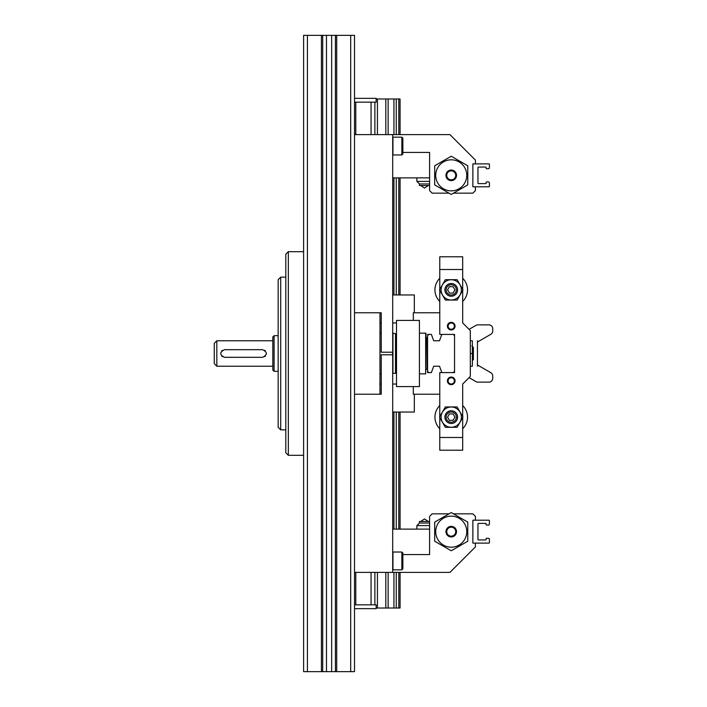 <?xml version="1.0" encoding="UTF-8"?>
<svg xmlns="http://www.w3.org/2000/svg" width="707" height="707" viewBox="0 0 707 707"><rect width="100%" height="100%" fill="white"/><g stroke="black" fill="none" stroke-linecap="round" stroke-linejoin="round"><path stroke-width="1.06" d="M307.43 35.35L303.612 35.35L303.612 671.65L307.43 671.65L307.43 35.35L354.516 35.35L354.516 671.65L335.427 671.65L335.427 35.35M322.701 35.35L322.701 671.65L335.427 671.65M322.701 671.65L307.43 671.65M278.16 427.311L278.16 279.689L280.706 277.144L280.706 429.856L278.16 427.311M285.796 429.856L280.706 429.856M285.796 452.763L285.796 254.237L288.341 251.692L288.341 455.308L285.796 452.763M303.612 455.308L288.341 455.308M216.819 340.774L216.819 366.226L214.274 363.681L214.274 343.319L216.819 340.774L272.814 340.774M224.455 349.682C219.532 352.227 219.532 354.773 224.455 357.318L262.633 357.318C267.564 354.773 267.564 352.227 262.633 349.682L224.455 349.682M274.086 371.316L274.086 335.684L272.814 336.956L272.814 370.044L274.086 371.316L278.16 371.316M274.086 335.684L278.16 335.684M222.219 350.407A3.818 3.818 0 0 0 221.759 350.805M221.759 356.195A3.818 3.818 0 0 0 222.396 356.708M264.878 356.593A3.818 3.818 0 0 0 265.337 356.195M265.337 350.805A3.818 3.818 0 0 0 264.701 350.292M379.968 384.042L381.241 384.042M392.694 384.042L396.512 384.042M396.512 320.412L396.512 386.588L419.419 386.588L419.419 320.412L396.512 320.412M374.878 604.838L374.878 572.387M374.878 134.613L374.878 102.162M400.074 572.387L400.074 608.02L377.423 608.02L377.423 572.387M377.423 134.613L377.423 98.98L376.151 98.98M377.423 608.02L376.151 608.02M400.074 134.613L400.074 98.98L377.423 98.98M398.801 608.02L398.801 572.387M398.801 529.119L398.801 412.04M398.801 294.96L398.801 177.881M398.801 134.613L398.801 98.98M400.074 529.119L400.074 412.04M400.074 294.96L400.074 177.881M396.256 608.02L396.256 572.387M396.256 529.119L396.256 412.04M396.256 294.96L396.256 177.881M396.256 134.613L396.256 98.98M393.94 608.02L393.94 572.387M393.94 529.119L393.94 412.04M393.94 294.96L393.94 177.881M393.94 134.613L393.94 98.98M388.143 608.02L388.143 572.387M388.143 134.613L388.143 98.98M385.828 608.02L385.828 572.387M385.828 134.613L385.828 98.98M392.694 412.04L414.329 412.04L414.329 394.223M414.329 312.777L414.329 294.96L392.694 294.96M439.781 394.223L413.312 394.223L413.312 386.588M413.312 320.412L413.312 312.777L439.781 312.777M439.507 340.774L433.7 340.774L439.507 340.774L441.822 334.411L453.275 334.411L454.548 335.684L454.548 371.316L453.275 372.589L441.822 372.589L439.507 366.226L433.7 366.226L439.507 366.226M427.567 371.316L427.567 372.589L428.84 372.589L427.567 371.316L427.567 335.684L428.84 334.411L427.567 334.411M433.7 366.226L431.385 372.589L428.84 372.589M428.84 334.411L431.385 334.411L433.7 340.774M462.687 416.609L462.687 384.042L470.323 376.407L470.323 330.593L462.687 322.958L462.687 290.391M462.687 289.349L462.687 256.782L439.781 256.782L439.781 289.349M439.781 290.391L439.781 334.411L441.822 334.411M439.781 417.651L439.781 450.218L462.687 450.218L462.687 417.651M441.822 372.589L439.781 372.589L439.781 416.609M453.275 334.411L454.548 334.411L454.548 335.684M454.548 371.316L454.548 372.589L453.275 372.589M447.416 380.861A3.818 3.818 0 0 1 453.143 377.556A3.818 3.818 0 0 1 453.143 384.166A3.818 3.818 0 0 1 447.416 380.861M451.234 322.321A3.818 3.818 0 0 1 454.539 328.048A3.818 3.818 0 0 1 447.929 328.048A3.818 3.818 0 0 1 451.234 322.321M439.781 437.492L462.687 437.492M462.687 269.508L439.781 269.508M451.234 323.011A3.128 3.128 0 0 1 453.947 327.703A3.128 3.128 0 0 1 448.53 327.703A3.128 3.128 0 0 1 451.234 323.011M448.105 380.861A3.128 3.128 0 0 1 452.798 378.148A3.128 3.128 0 0 1 452.798 383.574A3.128 3.128 0 0 1 448.105 380.861M470.323 353.5L472.364 353.5L472.364 366.226L470.323 366.226M472.364 353.5L472.364 340.774L470.323 340.774M451.234 407.002A10.128 10.128 0 0 1 460.01 422.194A10.128 10.128 0 0 1 442.467 422.194A10.128 10.128 0 0 1 451.234 407.002M457.111 427.311L462.988 417.13L457.111 406.949L445.357 406.949L439.48 417.13L445.357 427.311L457.111 427.311M451.234 279.742A10.128 10.128 0 0 1 460.01 294.934A10.128 10.128 0 0 1 442.467 294.934A10.128 10.128 0 0 1 451.234 279.742M457.111 300.051L462.988 289.87L457.111 279.689L445.357 279.689L439.48 289.87L445.357 300.051L457.111 300.051M451.234 410.767A6.363 6.363 0 0 0 445.728 420.312A6.363 6.363 0 0 0 456.749 420.312A6.363 6.363 0 0 0 451.234 410.767M451.234 412.013A5.117 5.117 0 0 0 446.806 419.684A5.117 5.117 0 0 0 455.662 419.684A5.117 5.117 0 0 0 451.234 412.013M447.566 417.13L449.396 420.312L453.072 420.312L454.91 417.13L453.072 413.949L449.396 413.949L447.566 417.13M439.781 405.544A16.288 16.288 0 0 0 439.781 428.716M462.687 428.716A16.288 16.288 0 0 0 462.687 405.544M451.234 283.507A6.363 6.363 0 0 0 445.728 293.052A6.363 6.363 0 0 0 456.749 293.052A6.363 6.363 0 0 0 451.234 283.507M451.234 284.753A5.117 5.117 0 0 0 446.806 292.424A5.117 5.117 0 0 0 455.662 292.424A5.117 5.117 0 0 0 451.234 284.753M447.566 289.87L449.396 293.052L453.072 293.052L454.91 289.87L453.072 286.688L449.396 286.688L447.566 289.87M439.781 278.284A16.288 16.288 0 0 0 439.781 301.456M462.687 301.456A16.288 16.288 0 0 0 462.687 278.284M472.364 360.597L473.381 359.571L473.381 347.429L471.816 345.864M427.567 368.833L427.055 369.346L427.055 337.654L426.038 337.654M427.567 338.167L427.055 337.654M425.658 333.138L425.658 373.862L426.038 333.651L425.658 333.138L419.419 333.138M396.512 337.654L395.496 337.654M392.951 333.651L392.951 373.349L395.496 373.349L395.496 333.651L392.571 333.138M392.571 354.773L392.571 352.227M381.241 333.138L379.968 333.138M477.702 341.888A0.513 0.513 0 0 0 477.455 342.329A0.513 0.513 0 0 1 477.702 341.888L490.817 334.323A3.818 3.818 0 0 0 492.726 331.017L492.726 328.684A3.818 3.818 0 0 0 488.908 324.867L477.87 324.867A3.818 3.818 0 0 0 475.961 325.379L469.086 329.347L475.961 325.379M485.09 324.867L477.87 324.867M469.086 377.653L475.961 381.621A3.818 3.818 0 0 0 477.87 382.133L485.09 382.133M477.87 382.133L488.908 382.133A3.818 3.818 0 0 0 492.726 378.316L492.726 375.983A3.818 3.818 0 0 0 490.817 372.677L477.702 365.112A0.513 0.513 0 0 1 477.455 364.671A0.513 0.513 0 0 0 477.702 365.112M477.455 366.226L477.455 340.774M381.241 394.223L354.516 394.223L381.241 394.223L381.241 354.773L392.694 354.773L392.694 572.387L449.961 572.387L475.413 546.935L475.413 543.117L472.868 543.117L472.868 520.211L475.413 520.211L475.413 516.393L472.868 513.848L453.461 513.848M354.516 572.387L392.694 572.387M354.516 608.656L376.151 608.656L376.151 604.838L354.516 604.838M429.6 529.119L392.694 529.119M449.007 513.848L432.145 513.848L429.6 516.393L429.6 554.571L402.875 554.571M401.859 569.842L402.875 568.826L402.875 553.042L401.859 552.026L392.951 552.026L392.951 569.842L401.859 569.842L401.859 552.026M489.412 542.605A0.513 0.513 0 0 1 488.908 543.117L473.381 543.117A0.513 0.513 0 0 1 472.868 542.605L472.868 520.723A0.513 0.513 0 0 1 473.381 520.211L488.908 520.211A0.513 0.513 0 0 1 489.412 520.723L489.412 524.028A1.016 1.016 0 0 1 488.396 525.045L486.61 525.045A0.513 0.513 0 0 1 486.107 524.541L486.107 523.905A0.513 0.513 0 0 0 485.594 523.392L478.471 523.392A0.513 0.513 0 0 0 477.959 523.905L477.959 539.423A0.513 0.513 0 0 0 478.471 539.936L485.594 539.936A0.513 0.513 0 0 0 486.107 539.423L486.107 538.787A0.513 0.513 0 0 1 486.61 538.283L488.396 538.283A1.016 1.016 0 0 1 489.412 539.3L489.412 542.605M451.234 550.771L434.69 541.217L434.69 522.111L451.234 512.557L467.778 522.111L467.778 541.217L451.234 550.771M451.234 547.191A15.527 15.527 0 0 1 437.792 523.905A15.527 15.527 0 0 1 464.685 523.905A15.527 15.527 0 0 1 451.234 547.191M451.234 536.949A5.285 5.285 0 0 1 446.656 529.022A5.285 5.285 0 0 1 455.812 529.022A5.285 5.285 0 0 1 451.234 536.949M416.874 529.119L416.874 525.593L429.6 525.593M416.874 525.593L419.419 523.047L429.6 523.047M419.419 523.047L419.419 521.483L429.6 521.483M420.692 521.483L424.509 518.938L428.327 521.483M354.516 134.613L392.694 134.613L392.694 352.227L381.241 352.227L381.241 312.777L354.516 312.777L381.241 312.777M354.516 102.162L376.151 102.162L376.151 98.344L354.516 98.344M449.007 193.152L432.145 193.152L429.6 190.607L429.6 152.429L402.875 152.429M453.461 193.152L472.868 193.152L475.413 190.607L475.413 186.789L472.868 186.789L472.868 163.883L475.413 163.883L475.413 160.065L449.961 134.613L392.694 134.613M429.6 177.881L392.694 177.881M401.859 154.974L402.875 153.958L402.875 138.174L401.859 137.158L392.951 137.158L392.951 154.974L401.859 154.974L401.859 137.158M489.412 186.277A0.513 0.513 0 0 1 488.908 186.789L473.381 186.789A0.513 0.513 0 0 1 472.868 186.277L472.868 164.395A0.513 0.513 0 0 1 473.381 163.883L488.908 163.883A0.513 0.513 0 0 1 489.412 164.395L489.412 167.7A1.016 1.016 0 0 1 488.396 168.717L486.61 168.717A0.513 0.513 0 0 1 486.107 168.213L486.107 167.577A0.513 0.513 0 0 0 485.594 167.064L478.471 167.064A0.513 0.513 0 0 0 477.959 167.577L477.959 183.095A0.513 0.513 0 0 0 478.471 183.608L485.594 183.608A0.513 0.513 0 0 0 486.107 183.095L486.107 182.459A0.513 0.513 0 0 1 486.61 181.955L488.396 181.955A1.016 1.016 0 0 1 489.412 182.972L489.412 186.277M451.234 194.443L434.69 184.889L434.69 165.783L451.234 156.229L467.778 165.783L467.778 184.889L451.234 194.443M451.234 190.863A15.527 15.527 0 0 1 437.792 167.577A15.527 15.527 0 0 1 464.685 167.577A15.527 15.527 0 0 1 451.234 190.863M451.234 180.621A5.285 5.285 0 0 1 446.656 172.694A5.285 5.285 0 0 1 455.812 172.694A5.285 5.285 0 0 1 451.234 180.621M429.6 181.407L416.874 181.407L416.874 177.881M429.6 183.953L419.419 183.953L416.874 181.407M429.6 185.517L419.419 185.517L419.419 183.953M420.692 185.517L424.509 188.062L428.327 185.517M379.968 394.223L379.968 312.777M350.699 671.65L350.699 35.35M336.7 671.65L336.7 35.35M331.654 671.65L331.654 35.35M326.475 671.65L326.475 35.35M321.429 671.65L321.429 35.35M451.234 536.657A4.993 4.993 0 0 1 446.912 529.172A4.993 4.993 0 0 1 455.555 529.172A4.993 4.993 0 0 1 451.234 536.657M451.234 536.153A4.489 4.489 0 0 1 447.354 529.419A4.489 4.489 0 0 1 455.122 529.419A4.489 4.489 0 0 1 451.234 536.153M451.234 180.329A4.993 4.993 0 0 1 446.912 172.844A4.993 4.993 0 0 1 455.555 172.844A4.993 4.993 0 0 1 451.234 180.329M451.234 179.825A4.489 4.489 0 0 1 447.354 173.091A4.489 4.489 0 0 1 455.122 173.091A4.489 4.489 0 0 1 451.234 179.825M285.796 277.144L280.706 277.144M303.612 251.692L288.341 251.692M216.819 366.226L272.814 366.226M379.968 322.958L381.241 322.958M392.694 322.958L396.512 322.958M427.055 369.346L426.038 369.346M425.658 373.862L419.419 373.862M396.512 369.346L395.496 369.346M381.241 373.862L379.968 373.862M371.06 604.838L371.06 572.387M355.789 604.838L355.789 572.387M355.789 102.162L355.789 134.613M371.06 102.162L371.06 134.613"/></g></svg>
